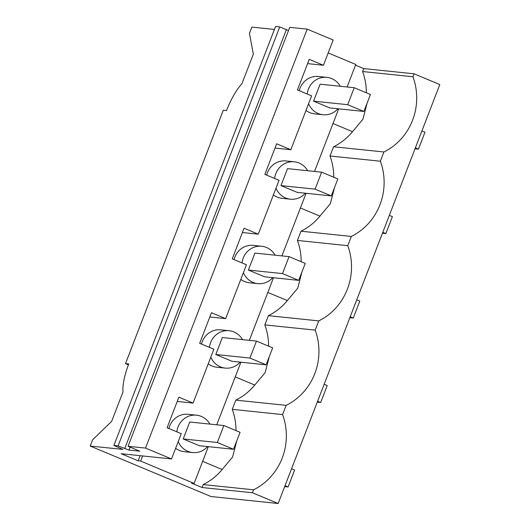 <?xml version="1.0" encoding="UTF-8"?>
<svg xmlns="http://www.w3.org/2000/svg" width="530" height="530" viewBox="0 0 530 530"><rect width="100%" height="100%" fill="white"/><g stroke="black" fill="none" stroke-linecap="round" stroke-linejoin="round"><path stroke-width="0.79" d="M122.722 449.38L90.193 446.055L211.013 496.531L278.151 503.5L439.807 84.548L414.089 73.809L412.95 76.757L362.6 71.53L363.739 68.582L414.089 73.809M122.596 449.235L113.897 445.452L118.091 445.882L128.962 450.076L139.874 451.209L128.075 446.28L145.531 448.089L171.515 458.947L121.165 453.72L138.125 460.808L140.642 461.067L194.132 483.42L191.615 483.155L202.082 487.527L252.432 492.754L278.151 503.5M202.082 487.527L203.215 484.579L253.572 489.806A59.029 56.034 95.9 0 0 282.596 414.579L286.16 405.351L235.804 400.124L232.246 409.352L282.596 414.579M252.432 492.754L253.572 489.806M202.645 461.345L222.169 469.5A59.029 56.034 -84.1 0 1 203.215 484.579M194.132 483.42L208.316 446.651M138.125 460.808L140.105 455.687M140.642 461.067L142.623 455.946M90.193 446.055L92.591 439.84L111.651 421.357L123.026 391.882A35.775 10.819 -67.3 0 1 128.737 363.951M236.002 430.612A59.029 56.034 95.9 0 0 232.246 409.352M236.724 441.013L232.577 457.046L222.169 469.5M171.515 458.947L181.267 433.679L167.082 427.75L178.882 397.162L193.072 403.085L177.232 401.442M207.588 446.578A18.788 17.841 -84.1 0 1 192.635 452.554A18.788 17.841 -84.1 0 1 178.219 441.563M176.854 431.837A18.788 17.841 -84.1 0 1 178.053 426.961A18.788 17.841 -84.1 0 1 196.517 415.175A18.788 17.841 -84.1 0 1 209.92 424.093M183.208 438.959L199.406 445.73L233.538 449.268L217.333 442.497L183.208 438.959L189.747 421.999L223.879 425.544L217.333 442.497M196.517 415.175L188.123 414.301A18.788 17.841 95.9 0 0 169.66 426.087A18.788 17.841 95.9 0 0 168.898 428.512M175.635 448.261A18.788 17.841 95.9 0 0 184.248 451.686L192.635 452.554M128.744 363.944L125.497 363.606L223.262 110.253L226.502 110.591A35.775 10.819 -67.3 0 1 241.958 83.654L253.333 54.179L249.458 33.31L251.849 27.103L274.421 29.448M113.897 445.452L275.554 26.5L279.754 26.937L288.505 30.521M118.091 445.882L279.754 26.937M128.075 446.28L289.738 27.328L307.188 29.143L333.171 39.995L323.426 65.269L307.585 63.627M145.531 448.089L307.188 29.143M193.072 403.085L213.855 349.224L199.671 343.294L211.47 312.707L225.661 318.629L246.443 264.768L232.259 258.839L244.065 228.251L258.249 234.174L279.032 180.313L264.848 174.383L276.653 143.796L290.837 149.725L311.62 95.857L297.436 89.928L309.242 59.34L323.426 65.269M290.837 149.725L274.997 148.075M258.249 234.174L242.409 232.531M225.661 318.629L209.82 316.986M216.75 424.802L240.905 362.195M249.339 340.346L273.493 277.74M281.927 255.891L306.082 193.291M314.515 171.435L338.67 108.835M347.104 86.986L355.789 64.468L328.183 52.934M307.685 170.733A18.788 17.841 95.9 0 0 294.282 161.809L285.889 160.941A18.788 17.841 95.9 0 0 267.425 172.72A18.788 17.841 95.9 0 0 266.663 175.145M273.401 194.894A18.788 17.841 95.9 0 0 282.013 198.319L290.4 199.194A18.788 17.841 95.9 0 0 305.353 193.211M242.508 339.637A18.788 17.841 95.9 0 0 229.106 330.72L220.712 329.845A18.788 17.841 95.9 0 0 202.248 341.631A18.788 17.841 95.9 0 0 201.486 344.056M208.224 363.805A18.788 17.841 95.9 0 0 216.836 367.23L225.223 368.098A18.788 17.841 95.9 0 0 240.176 362.123M340.273 86.277A18.788 17.841 95.9 0 0 326.871 77.353L318.477 76.486A18.788 17.841 95.9 0 0 300.013 88.272A18.788 17.841 95.9 0 0 299.251 90.69M305.989 110.445A18.788 17.841 95.9 0 0 314.601 113.864L322.989 114.738A18.788 17.841 95.9 0 0 337.941 108.756M275.096 255.182A18.788 17.841 95.9 0 0 261.694 246.264L253.3 245.39A18.788 17.841 95.9 0 0 234.836 257.176A18.788 17.841 95.9 0 0 234.075 259.601M240.812 279.35A18.788 17.841 95.9 0 0 249.425 282.775L257.812 283.643A18.788 17.841 95.9 0 0 272.764 277.667M235.234 376.89L254.758 385.045A59.029 56.034 -84.1 0 1 235.804 400.124M286.16 405.351A59.029 56.034 95.9 0 0 315.184 330.124L318.749 320.895A59.029 56.034 95.9 0 0 347.773 245.668L351.337 236.44A59.029 56.034 95.9 0 0 380.361 161.213L383.925 151.984A59.029 56.034 95.9 0 0 412.95 76.757M366.356 92.79A59.029 56.034 95.9 0 0 362.6 71.53M380.361 161.213L330.011 155.986L333.569 146.757L383.925 151.984M333.569 146.757A59.029 56.034 95.9 0 0 352.523 131.678L362.931 119.23L367.078 103.191M363.739 68.582L355.524 65.15M332.999 123.523L352.523 131.678M330.011 155.986A59.029 56.034 -84.1 0 1 333.767 177.245M326.871 77.353A18.788 17.841 95.9 0 0 308.407 89.139A18.788 17.841 95.9 0 0 307.208 94.015M308.573 103.747A18.788 17.841 95.9 0 0 322.989 114.738M313.561 101.137L329.759 107.908L363.891 111.452L347.687 104.682L313.561 101.137L320.1 84.184L354.232 87.722L347.687 104.682M125.497 363.606L128.406 364.825M315.184 330.124L264.834 324.897L268.392 315.668A59.029 56.034 -84.1 0 0 287.346 300.589L267.822 292.434M264.834 324.897A59.029 56.034 -84.1 0 1 268.591 346.156M318.749 320.895L268.392 315.668M229.106 330.72A18.788 17.841 95.9 0 0 210.642 342.506A18.788 17.841 95.9 0 0 209.443 347.382M210.807 357.107A18.788 17.841 95.9 0 0 225.223 368.098M269.313 356.558L265.166 372.597L254.758 385.045M215.796 354.504L231.994 361.275L266.126 364.812L249.922 358.048L215.796 354.504L222.335 337.544L256.467 341.088L249.922 358.048M347.773 245.668L297.423 240.441L300.98 231.213A59.029 56.034 -84.1 0 0 319.935 216.134L300.411 207.979M297.423 240.441A59.029 56.034 -84.1 0 1 301.179 261.701M351.337 236.44L300.98 231.213M261.694 246.264A18.788 17.841 95.9 0 0 243.23 258.05A18.788 17.841 95.9 0 0 242.031 262.926M243.396 272.659A18.788 17.841 95.9 0 0 257.812 283.643M301.901 272.102L297.754 288.141L287.346 300.589M248.385 270.048L264.583 276.819L298.715 280.363L282.51 273.593L248.385 270.048L254.923 253.088L289.055 256.633L282.51 273.593M294.282 161.809A18.788 17.841 95.9 0 0 275.819 173.595A18.788 17.841 95.9 0 0 274.619 178.471M275.984 188.203A18.788 17.841 95.9 0 0 290.4 199.194M334.49 187.647L330.342 203.686L319.935 216.134M280.973 185.593L297.171 192.364L331.303 195.908L315.098 189.137L280.973 185.593L287.512 168.633L321.644 172.177L315.098 189.137M284.663 486.613L288.081 486.971L294.627 470.011L291.566 468.732M288.081 486.971L285.021 485.692M223.879 425.544L240.077 432.314L233.538 449.268M317.251 402.157L320.67 402.515L327.215 385.555L324.155 384.276M320.67 402.515L317.609 401.236M256.467 341.088L272.665 347.859L266.126 364.812M349.84 317.702L353.258 318.06L359.804 301.1L356.743 299.821M353.258 318.06L350.197 316.781M289.055 256.633L305.253 263.403L298.715 280.363M382.428 233.246L385.847 233.604L392.392 216.644L389.331 215.365M385.847 233.604L382.786 232.326M321.644 172.177L337.842 178.948L331.303 195.908M415.017 148.797L418.435 149.149L424.981 132.189L421.92 130.91M418.435 149.149L415.374 147.87M354.232 87.722L370.43 94.492L363.891 111.452M124.702 448.645L286.359 29.693M128.962 450.076L130.102 447.128"/></g></svg>
